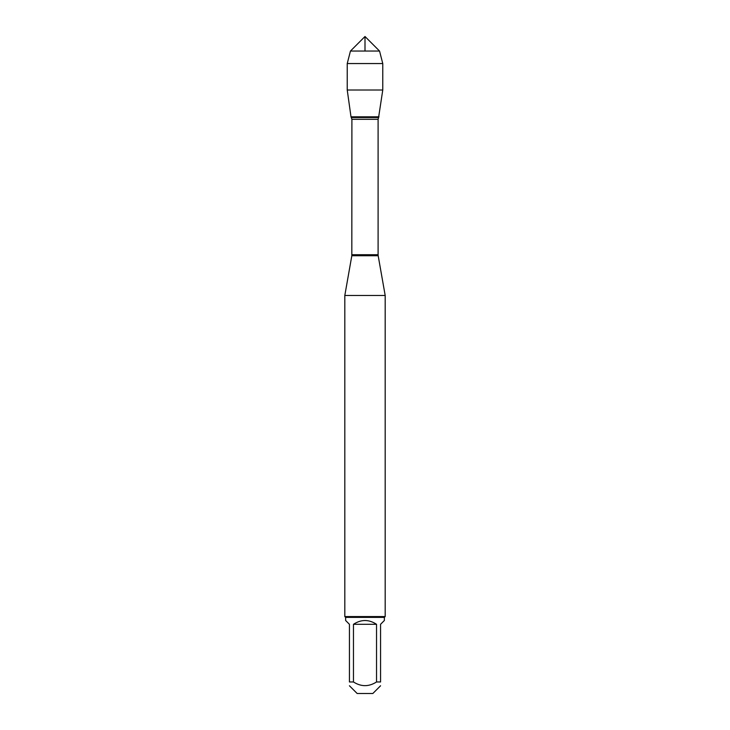 <?xml version="1.0" encoding="UTF-8"?>
<svg xmlns="http://www.w3.org/2000/svg" width="730" height="730" viewBox="0 0 730 730"><rect width="100%" height="100%" fill="white"/><g stroke="black" fill="none" stroke-linecap="round" stroke-linejoin="round"><path stroke-width="1.09" d="M380.567 685.771L372.838 693.5L357.162 693.5L349.433 685.771M349.433 681.966C349.433 686.875 349.433 686.875 349.433 681.966L349.433 624.296L345.628 620.491L345.628 617.379L384.372 617.379L384.372 620.491L380.567 624.296L380.567 681.966C380.567 686.875 380.567 686.875 380.567 681.966L376.534 681.966C368.842 686.875 361.158 686.875 353.466 681.966L349.433 681.966M376.534 681.966L376.534 624.296C368.842 619.268 361.158 619.268 353.466 624.296L353.466 681.966M379.545 51.045L350.455 51.045L365 36.5L379.545 51.045L382.766 63.547L382.766 90.009L347.234 90.009L351.002 116.827L378.998 116.827L351.002 116.827L351.906 119.3L351.823 255.728L378.176 255.728L385.185 295.458L344.815 295.458L344.815 616.576L385.185 616.576L385.185 295.458M384.372 617.379L385.185 616.576M353.466 624.296L376.534 624.296M382.766 63.547L347.234 63.547L347.234 90.009L351.002 116.827L365 116.827M365 51.045L365 36.5L350.455 51.045L347.234 63.547L347.234 90.009M351.906 254.724L378.094 254.724L378.094 119.3L351.906 119.3M351.413 117.512L378.587 117.512L382.766 90.009M351.823 255.728L344.815 295.458M378.094 119.3L378.587 117.512M378.176 255.728L378.094 254.724M345.628 617.379L344.815 616.576M350.455 51.045L347.234 63.547"/></g></svg>
